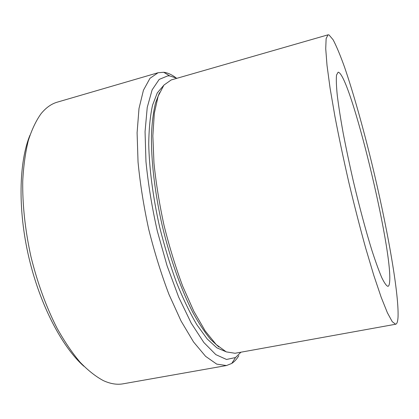 <?xml version="1.0" encoding="UTF-8"?>
<svg xmlns="http://www.w3.org/2000/svg" width="419" height="419" viewBox="0 0 419 419"><rect width="100%" height="100%" fill="white"/><g stroke="black" fill="none" stroke-linecap="round" stroke-linejoin="round"><path stroke-width="0.63" d="M338.128 72.183L336.515 75.09C336.101 79.322 336.352 86.057 337.264 95.296C338.578 105.923 340.547 118.514 343.177 133.085C346.141 148.504 349.551 164.641 353.406 181.5C359.382 206.745 365.792 230.607 371.679 249.666C375.461 261.372 378.823 270.684 381.756 277.603C384.391 283.029 386.454 285.936 387.952 286.334C388.795 286.135 389.34 284.8 389.591 282.317C393.195 250.813 350.158 73.215 338.128 72.183M395.646 324.238L235.038 353.264L226.244 351.881L216.167 344.512L205.19 330.926L193.845 311.312L182.757 286.355C175.697 267.422 169.48 247.21 164.107 225.721C159.403 204.069 156.025 183.197 153.967 163.096L152.846 135.808L154.333 113.198L158.157 96.155L163.923 85.083L171.193 79.95L328.04 34.824L328.994 34.903L333.115 39.763C336.488 46.2 340.28 55.287 344.502 67.019C353.149 92.201 362.728 126.213 371.496 162.006C386.653 224.39 398.967 292.184 398.05 316.853C397.814 321.436 397.013 323.903 395.646 324.238L392.257 321.698L387.407 312.794L381.196 297.312L373.832 275.472L365.672 248.074C359.968 227.449 354.369 205.609 348.865 182.564C343.585 159.461 338.934 137.401 334.912 116.382L330.088 88.205L327.014 65.364L325.725 48.73L326.129 38.6L328.04 34.824M176.965 78.29L169.7 75.907L167.846 75.839L159.189 79.411L152.123 89.876L147.237 107.416L145.058 131.671L145.964 161.603C148.153 183.873 151.929 207.017 157.293 231.031L167.055 265.719L178.651 297.087L191.216 323.138L203.864 342.522L215.827 354.626L226.506 359.465L235.488 357.554L240.946 352.196M238.846 355.673C236.793 359.104 234.431 361.697 231.754 363.441L226.475 365.541L216.728 364.121L205.603 356.344L193.526 341.93L181.071 321.022L168.941 294.342C161.247 274.063 154.506 252.39 148.719 229.313C143.686 206.064 140.124 183.642 138.045 162.053L137.097 132.76L138.998 108.5L143.439 90.226L149.971 78.327L158.078 72.738L163.74 72.278C167.663 72.765 171.711 74.587 175.896 77.745M83.879 366.243C62.122 347.084 39.983 304.995 28.838 257.313C17.708 209.631 18.907 162.09 29.927 135.279M158.078 72.738L57.314 102.147C51.385 103.844 45.97 107.699 41.057 113.706C36.018 120.745 31.765 129.707 28.298 140.601C25.37 152.542 23.516 166.039 22.731 181.092C22.406 204.954 25.156 230.199 30.99 256.816C37.553 283.26 46.268 307.106 57.131 328.355C64.505 341.506 72.147 352.782 80.06 362.189C87.995 370.422 95.778 376.576 103.414 380.646C110.475 383.862 117.042 384.92 123.107 383.814L226.475 365.541M225.584 351.567L216.848 347.838L207.164 338.924L196.883 324.772C189.859 312.836 183.035 298.653 176.399 282.217C170.046 264.761 164.437 246.278 159.581 226.773C152.998 197.354 149.269 168.579 148.729 144.152C148.928 128.801 150.201 115.801 152.558 105.153L157.293 92.871L163.473 85.654M218.859 346.995L210.699 339.49C204.991 332.644 199.177 323.897 193.259 313.244C181.464 290.493 170.287 259.324 162.347 226.129C154.763 192.85 150.976 159.953 151.469 134.337C152.055 122.165 153.391 111.747 155.48 103.079L159.471 92.735M169.7 75.907L163.74 72.278M235.488 357.554L231.754 363.441"/></g></svg>
